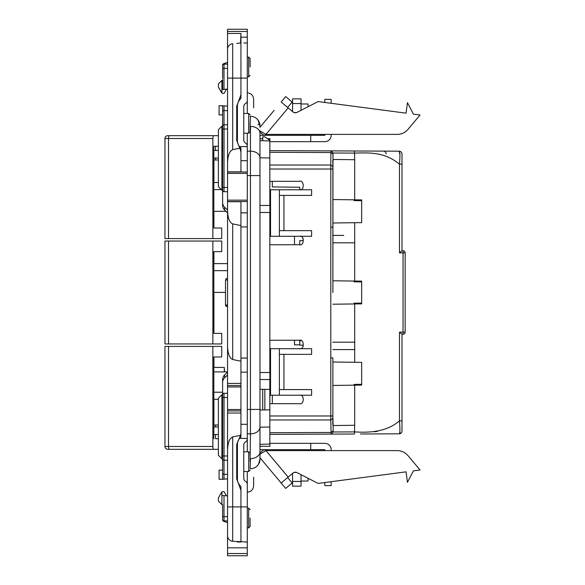 <?xml version="1.0" encoding="UTF-8"?>
<svg xmlns="http://www.w3.org/2000/svg" width="585" height="585" viewBox="0 0 585 585"><rect width="100%" height="100%" fill="white"/><g stroke="black" fill="none" stroke-linecap="round" stroke-linejoin="round"><path stroke-width="0.88" d="M279.374 348.711L311.6 348.711L311.6 354.349L279.374 354.349L279.374 348.711L270.541 348.711L270.541 395.226L279.374 395.226L279.374 354.349M283.937 389.588L283.937 354.349M279.374 389.588L311.6 389.588L311.6 395.226L279.374 395.226M269.839 348.711L270.541 348.711M269.839 395.226L270.541 395.226M279.374 189.774L311.6 189.774L311.6 195.412L279.374 195.412L279.374 189.774L270.541 189.774L270.541 236.289L279.374 236.289L279.374 195.412M283.937 230.651L283.937 195.412M279.374 230.651L311.6 230.651L311.6 236.289L279.374 236.289M269.839 189.774L270.541 189.774M269.839 236.289L270.541 236.289M330.796 357.874L332.88 357.874L332.88 415.972L330.796 415.972L330.796 227.126L332.88 227.126L332.88 292.5L332.975 154.038L333.201 153.007L354.685 153.109C369.64 152.656 384.594 151.961 399.489 164.144L401.99 164.144L401.99 250.738M332.763 349.589L354.685 349.589L354.685 303.951L361.662 303.864L361.662 281.136L354.685 281.049L354.685 242.812L332.763 242.812M343.761 235.411L332.763 235.411M332.814 164.707L333.187 159.464L354.685 159.727L354.685 199.821L332.88 199.551M299.44 236.289C304.463 234.79 304.463 246.248 299.44 244.749L269.839 244.749M299.44 189.774C304.463 191.273 304.463 179.814 299.44 181.313L269.839 181.313M337.443 235.411L332.88 235.411M383.329 151.12A2.823 2.823 0 0 1 386.137 153.935A2.823 2.823 0 0 0 383.329 151.12M401.99 183.185L401.99 154.009A2.823 2.823 180 0 0 399.182 151.186L331.11 150.893L330.891 152.561M401.99 207.631L401.99 214.907L401.99 207.631M399.167 433.814L399.182 433.814C399.687 432.066 400.418 434.033 399.489 420.856L399.489 332.148L401.961 334.262L403.05 334.262A2.113 2.113 0 0 0 405.164 332.148A2.113 2.113 0 0 1 403.05 334.262L403.05 250.738A2.113 2.113 0 0 1 405.164 252.852A2.113 2.113 0 0 0 403.05 250.738L402.1 250.738M401.961 250.738L399.489 252.852L399.489 164.144C400.374 151.53 399.745 152.67 399.182 151.186L354.466 150.996L354.685 159.727M339.9 159.544L333.187 159.464M272.303 181.313L272.303 186.922L299.791 187.251L299.791 189.759M354.685 242.812L354.685 222.717L361.662 222.636L361.662 199.902L354.685 199.821M354.685 222.717L332.88 222.987M299.791 244.735L299.791 240.574L303.162 240.537L303.162 238.512M354.685 281.049L332.88 280.785M333.201 153.007L331.11 150.893L269.839 150.623M332.975 154.038L330.891 152.539L330.766 165.036L269.839 165.036M361.574 281.136L361.662 281.919M361.574 281.919L354.064 281.831L354.064 281.041M331.11 150.893L286.752 150.696M213.825 159.998L218.388 159.998L218.388 158.06L213.825 158.008M294.511 236.289L294.511 244.749M212.852 238.585L212.852 138.499L213.247 135.676L167.778 135.676A2.823 2.823 0 0 0 164.963 138.499L164.963 238.585L221.722 238.585L221.722 228.011L213.825 228.011L213.825 146.25L218.388 146.25L218.388 150.477L213.825 150.477M361.574 199.902L361.662 200.692M361.574 200.692L354.064 200.596L354.064 199.814M215.565 426.977L215.565 425.002L218.388 425.002L218.388 426.94L213.825 426.991M215.565 434.523L215.565 438.75L218.388 438.75L218.388 434.523L213.825 434.523M401.99 334.262L401.99 430.991A2.823 2.823 0 0 1 401.493 432.6A2.823 2.823 0 0 0 401.99 430.991A2.823 2.823 0 0 1 399.182 433.814L401.493 432.6A2.823 2.823 0 0 0 401.99 430.991M332.763 424.483L332.88 415.972L333.201 431.993L354.685 431.891C370.393 432.929 386.941 431.672 399.489 420.856L401.99 420.856M332.88 385.449L354.685 385.179L354.685 425.273L333.187 425.536L354.685 425.273L354.466 434.004L286.752 434.304M272.303 403.687L272.303 395.226M301.224 340.645L299.791 340.66L299.791 345.128L303.162 345.172L303.162 346.488M343.761 342.188L332.88 342.188M354.685 342.188L332.763 342.188M354.685 385.179L361.662 385.098L361.662 362.364L332.88 362.013M354.685 303.951L332.88 304.215M354.685 349.589L354.685 362.283M361.574 385.098L361.574 384.308L354.064 384.403L354.064 385.186M374.583 431.759L377.42 431.416M333.201 431.993L331.11 434.107L330.766 419.964L269.839 419.964M331.11 434.107L269.839 434.377M332.814 420.264L333.187 425.536M332.975 430.962L330.891 432.461L269.839 432.724M361.574 303.864L361.574 303.081L354.064 303.169L354.064 303.959M299.791 344.836L294.511 344.836L294.511 340.251M299.44 395.226C304.463 393.727 304.463 405.186 299.44 403.687L269.839 403.687M299.44 348.711C304.463 350.21 304.463 338.752 299.44 340.251L269.839 340.251M332.88 357.874L332.88 415.972M399.489 252.852L405.164 252.852L405.164 332.148L399.489 332.148M221.722 251.623L221.766 241.049L221.722 251.623L213.825 251.623L213.825 333.377L221.722 333.377L221.722 343.951L221.722 333.377M213.825 292.398L225.496 292.398M213.825 263.601L227.55 263.601M213.825 270.65L227.55 270.65M168.524 241.049L164.963 241.049L164.963 343.951L212.852 343.951L212.852 241.049L168.524 241.049L168.524 343.951M221.722 241.049L212.852 241.049M212.852 343.951L221.722 343.951M213.92 333.377L213.92 292.398M213.92 263.601L213.92 251.623M213.825 146.25L215.565 146.25L215.565 150.477M213.825 211.339L225.978 211.339M213.825 182.549L218.388 182.549M213.825 189.598L221.269 189.598M213.247 135.676L218.388 135.676M221.722 228.011L221.722 238.585M213.92 228.011L213.92 211.339M213.92 182.549L213.92 159.998M168.524 238.585L168.524 138.499A2.823 1.038 90 0 1 169.562 135.676L213.342 135.676M215.565 425.002L213.825 425.002M213.825 438.75L213.825 356.989L221.722 356.989L221.722 346.415L212.852 346.415L212.852 446.501L168.524 446.501L168.524 346.415L212.852 346.415M213.825 371.899L227.55 371.899L227.55 363.263M213.825 392.235L222.614 392.235M213.825 399.277L218.388 399.277M212.852 446.501L213.247 449.324L167.778 449.324A2.823 2.823 0 0 1 164.963 446.501L164.963 346.415L168.524 346.415M213.825 367.424L224.296 367.424L224.296 371.899M224.552 371.899L224.252 367.424M213.247 449.324L218.388 449.324M221.722 356.989L221.722 346.415M164.963 446.501L168.524 446.501A2.823 1.038 -90 0 0 169.562 449.324L213.342 449.324M213.92 425.002L213.92 399.277M213.92 367.424L213.92 356.989M259.974 130.835L265.941 134.396L397.193 134.396A14.098 14.098 0 0 0 407.994 129.365L420.037 115.004L413.405 114.126L407.445 102.682L406.063 113.161L318.145 101.585L296.909 112.408A3.525 3.525 0 0 1 293.041 111.969L281.166 102.002L285.692 96.605L292.171 102.039L287.644 107.443M274.138 110.375L259.974 127.259L259.426 122.638A6.34 2.004 160.5 0 1 257.934 124.751M259.974 132.064L263.857 135.325M264.084 135.515L265.941 134.396L292.58 134.396L292.58 135.325M301.034 135.325L301.034 134.396L324.814 134.396L324.814 135.325L310.715 135.325L310.715 141.665L324.814 141.665A6.34 6.34 0 0 0 331.161 135.325L331.161 134.396L397.193 134.396M308.083 106.719L308.083 103.969L301.034 103.969M301.034 110.309L301.034 98.843L292.58 98.843L292.58 111.581M253.627 477.163L253.627 485.799C253.254 489.652 251.14 491.766 247.287 492.146M247.287 92.854C251.14 93.234 253.254 95.348 253.627 99.201L253.627 107.837M264.259 135.325L267.725 135.325M259.974 135.325L310.715 135.325M269.839 141.665L310.715 141.665M259.974 131.8L259.974 459.188L258.504 464.271M324.814 102.47L324.814 99.377L331.161 99.377L331.161 103.304M331.161 99.377L324.814 99.377M269.839 443.335L310.715 443.335L310.715 449.675L324.814 449.675L324.814 450.604L301.034 450.604L301.034 449.675M259.974 454.15L265.941 450.604L397.193 450.604L331.161 450.604L331.161 449.675A6.34 6.34 0 0 0 324.814 443.335L310.715 443.335M331.161 481.696L331.161 485.623L324.814 485.623L324.814 482.53M324.814 485.623L331.161 485.623M287.644 477.557L292.171 482.961L285.692 488.395L259.974 457.741L259.974 459.188A9.514 9.514 0 0 1 253.627 468.161A9.514 9.514 0 0 0 259.974 459.188A9.514 9.514 0 0 1 250.453 468.702A9.514 9.514 0 0 0 259.974 459.188M259.974 449.675L310.715 449.675M267.725 449.675L264.259 449.675M258.139 464.797L259.784 461.075M250.102 116.298L250.453 116.298A9.514 9.514 0 0 1 259.974 125.812A9.514 9.514 0 0 0 250.453 116.298L250.102 126.411M250.102 468.702L250.453 458.589A9.514 6.727 0 0 0 259.974 451.861M247.287 226.951L240.94 226.951L240.94 358.049L247.287 358.049L247.287 146.126A3.525 3.525 0 0 0 245.524 143.069A3.525 3.525 0 0 1 243.762 140.02L243.762 106.667A3.525 3.525 0 0 1 245.524 103.618A3.525 3.525 0 0 0 247.287 100.561L247.287 42.997L243.762 42.997M237.415 542.003L240.94 542.003L240.94 506.902L240.94 542.003L237.415 542.003M245.524 542.003L247.287 542.003L245.524 542.003M247.287 451.788L247.287 438.874A3.525 3.525 0 0 1 245.524 441.931A3.525 3.525 0 0 0 243.762 444.98L243.762 478.333A3.525 3.525 0 0 0 245.524 481.382A3.525 3.525 0 0 1 247.287 484.438L247.287 542.003L232.698 541.286A5.638 5.638 0 0 1 227.55 535.67L227.55 410.911L240.94 410.911L240.94 409.5L227.55 409.5L227.55 410.911M247.287 358.049L247.287 438.399L239.499 438.399A9.865 9.865 0 0 0 237.415 444.461L237.415 478.852A9.865 9.865 0 0 0 240.94 486.413L240.94 506.902L240.94 486.413M240.94 410.911L240.94 436.9L239.499 438.399M240.94 171.997L240.94 148.1L239.499 146.601A9.865 9.865 0 0 1 237.415 140.539L237.415 106.148A9.865 9.865 0 0 1 240.94 98.587L240.94 42.997L240.94 78.097L232.698 78.097L232.698 149.665L239.843 148.21L236.713 140.539L236.713 106.148L240.94 94.697L240.94 78.097L247.287 78.097M247.287 133.212L247.287 146.601L239.499 146.601M247.287 171.997L227.55 171.997L227.55 49.33A5.638 5.638 0 0 1 232.698 43.714L232.552 43.729M247.287 100.561L247.287 113.475M247.287 484.438L247.287 471.525M258.139 120.203L259.784 123.925M259.974 125.812A9.514 9.514 0 0 0 253.627 116.839A9.514 9.514 0 0 1 259.974 125.812L258.109 120.218M308.083 478.281L308.083 481.031L301.034 481.031M301.034 474.691L301.034 486.157L292.58 486.157L292.58 473.419M264.084 449.485L265.941 450.604L292.58 450.604L292.58 449.675M397.193 450.604A14.098 14.098 0 0 1 407.994 455.635L420.037 469.996L413.405 470.874L407.445 482.318L406.063 471.839L318.145 483.415L296.909 472.592A3.525 3.525 0 0 0 293.041 473.031L281.166 482.998L274.138 474.625M259.974 452.936L263.857 449.675M262.241 452.87L260.398 453.916M227.55 533.198L227.55 555.75L247.287 555.75L247.287 542.003M227.55 210.783C227.843 218.198 229.554 222.571 232.698 223.887L240.94 225.569L240.94 383.424L227.55 383.424L227.55 171.997M250.102 518.039L250.102 526.5L250.102 518.039M250.102 66.961L250.102 58.5L250.102 66.961M250.102 461.66L250.102 453.199L250.102 461.66M250.102 123.34L250.102 131.8L250.102 123.34M226.007 306.379L227.55 306.379L226.007 306.379L225.496 304.968L226.336 306.043M247.287 76.825L248.691 76.825L248.691 57.089L247.287 57.089M247.287 508.175L248.691 508.175L248.691 527.911L247.287 527.911M227.55 29.25L247.287 29.25L247.287 31.458L227.55 31.458L227.55 29.25L247.287 29.25M224.684 63.312L227.55 62.427L224.684 63.312A7.049 2.179 0 0 0 222.614 64.855L222.614 73.564M221.912 190.242L221.912 126.221L218.388 129.746L218.388 186.717L221.912 190.242L222.614 190.242L222.614 111.179L224.004 110.594L224.026 124.817A1.411 1.411 0 0 0 222.614 126.221L222.614 129.044L224.026 129.044L224.026 187.485L222.614 187.485L222.614 205.364A7.049 6.706 0 0 0 224.684 210.103L227.55 212.83L227.55 221.737M227.55 106.156L222.614 105.724L222.614 111.179M227.55 474.34L224.026 474.406L224.004 479.159L227.55 478.844L222.614 479.276L222.614 458.779L222.614 471.525M224.684 521.688L227.55 522.573L224.684 521.688A7.049 2.179 0 0 1 222.614 520.145L222.614 505.352M221.912 93.037L218.388 87.048L218.388 83.874L221.912 80.35L221.912 93.037A2.099 2.099 0 0 0 222.614 93.388L224.026 93.388L226.461 89.176L222.614 89.512L224.004 89.388L224.004 68.365L222.614 68.365L222.614 78.478M222.614 479.276L219.09 479.276L219.09 470.113L222.614 470.113L222.614 458.779L221.912 458.779L218.388 455.254L218.388 398.283L221.912 394.758L222.614 394.758L222.614 458.779A1.411 1.411 0 0 0 224.004 460.183L224.026 455.956L222.614 455.956L222.614 458.779M222.614 105.724L219.09 105.724L219.09 114.887L222.614 114.887M259.974 444.381L269.839 444.037L269.919 446.326L259.974 446.326M259.974 157.818L269.839 157.965L269.839 205.474M269.839 379.526L269.839 389.434L264.837 389.347L264.837 409.917L269.839 409.829L269.839 389.434M269.839 212.479L269.839 372.521M247.287 42.997L247.287 31.458M240.559 43.027L240.94 33.477L227.55 33.477L227.55 31.458M240.94 37.177L247.287 37.177M267.396 138.674L269.919 138.674L269.839 140.963L259.974 140.619L262.723 140.619L262.723 136.802L264.837 136.875L269.839 140.385L269.839 157.965M269.839 409.829L269.839 444.037M227.55 57.44L227.55 58.398M227.55 530.873L227.55 531.787M227.55 383.424L227.55 409.5M227.55 33.477L227.55 49.184M227.55 46.12L227.55 54.127M218.388 497.952L221.364 492.614L218.388 497.952L218.388 501.126L221.912 504.65L221.912 491.963A2.099 2.099 0 0 1 222.614 491.612L224.026 491.612L226.461 495.824L222.614 495.488L224.004 495.612L224.004 516.635L227.55 516.635L227.55 520.862L224.026 520.862A1.411 1.411 0 0 1 222.614 519.451M240.94 34.888L240.94 42.997L236.713 43.363M240.94 42.047L240.94 42.997M240.94 94.697L240.94 98.587M240.94 225.569L240.94 201.554M240.94 383.424L240.94 385.537L227.55 385.537M227.55 386.948L240.94 386.948L240.94 385.537M240.94 386.948L240.94 409.5M259.974 389.266L264.837 389.347M264.837 409.917L262.723 409.953L262.723 389.31M259.974 410.005L262.723 409.953M240.94 361.223L232.698 359.534C229.554 358.217 227.843 353.852 227.55 346.43M240.94 490.303L236.713 478.852L236.713 444.461L240.559 435.306L232.698 436.907C229.554 438.231 227.843 442.596 227.55 450.019M240.94 151.99L239.843 148.21M259.974 427.182L269.839 427.035M227.55 495.919L224.004 495.612M224.026 393.288A1.411 1.411 0 0 0 222.614 394.699L222.614 397.515L224.026 397.515L224.026 393.288L227.55 393.288M222.614 394.626L222.614 379.636A7.049 6.706 0 0 1 224.684 374.897L227.55 372.17M227.55 375L224.684 377.727A7.049 6.706 180 0 0 222.614 382.466M227.55 460.249L224.004 460.183L227.55 460.249M224.004 460.183L224.026 474.406L222.614 473.821M222.614 516.635L224.004 516.635L224.026 520.862L227.55 520.862M240.559 435.306L240.94 433.01M227.55 210L224.684 207.273A7.049 6.706 180 0 1 222.614 202.534M227.55 191.712L224.026 191.712A1.411 1.411 0 0 1 222.614 190.3L222.614 190.374M224.004 124.817L227.55 124.751L224.004 124.817L224.026 129.044L227.55 128.985M227.55 68.365L224.004 68.365L224.026 64.138A1.411 1.411 0 0 0 222.614 65.549M227.55 304.968L225.496 304.968L225.496 280.032L226.336 278.957M227.55 89.081L224.004 89.388M232.698 149.665C229.554 150.988 227.843 155.354 227.55 162.776M227.55 110.66L224.026 110.594L224.004 105.841M227.55 64.138L224.026 64.138L227.55 64.138M240.94 413.025L227.55 413.025M227.55 201.723L240.94 201.723M227.55 171.829L240.94 171.829M227.55 555.75L247.287 555.75M227.55 547.823L247.287 547.823M259.974 372.521L269.904 372.521L269.904 379.526L259.974 379.526M259.974 212.479L269.904 212.479L269.904 205.474L259.974 205.474M262.723 138.674L259.974 138.674M221.912 394.758L221.912 458.779M221.912 504.65L222.614 504.65M221.912 491.963L221.364 492.614M222.614 89.512L222.614 79.648M221.912 80.35L222.614 80.35M221.912 126.221L222.614 126.221M218.388 87.048L221.364 92.386M332.88 227.126L332.88 169.028L330.796 169.028L330.796 227.126M269.839 169.028L330.796 169.028L330.766 165.036L332.85 166.535M398.721 151.186A2.823 0.958 90.3 0 1 399.665 154.009M269.839 152.275L330.891 152.539M359.585 281.897L359.585 281.107M359.585 200.662L359.585 199.88M359.585 384.338L359.585 385.12M332.85 418.465L330.766 419.964L330.796 415.972L269.839 415.972M359.585 303.103L359.585 303.893M403.05 334.262A2.113 2.113 0 0 0 405.164 332.148M215.565 158.023L215.565 159.998M212.852 138.499L164.963 138.499M288.186 107.896L265.941 134.396M294.123 112.591L296.485 112.591M301.034 103.545L292.58 103.545M250.102 458.589L250.453 433.843A9.514 6.727 -0 0 0 259.974 427.116M259.974 133.139A9.514 6.727 180 0 0 250.453 126.411L250.453 151.157A9.514 6.727 180 0 1 259.974 157.884M259.974 175.573L250.453 175.573L250.453 151.157L247.287 151.157M259.974 409.427L250.453 409.427L250.453 175.573L247.287 175.573M247.287 433.843L250.453 433.843L250.453 409.427L247.287 409.427M247.287 506.902L227.55 506.902M247.287 424.3L240.94 424.3M240.94 372.148L247.287 372.148M240.94 212.852L247.287 212.852M247.287 160.699L240.94 160.699M301.034 481.455L292.58 481.455M294.123 472.409L296.485 472.409M288.186 477.104L265.941 450.604M227.55 173.409L247.287 173.409M250.102 470.113L248.691 471.525L248.691 451.788L243.762 451.788M243.762 113.475L248.691 113.475L248.691 133.212L250.102 131.8M232.698 223.887L232.698 359.534M232.698 436.907L232.698 541.286M227.55 456.015L224.026 455.956L224.026 397.515L227.55 397.515M224.684 374.897L224.684 377.727M224.684 210.103L224.684 207.273M227.55 187.485L224.026 187.485L224.026 191.712A1.411 1.411 0 0 1 222.614 190.3M232.698 43.714L232.698 78.097L227.55 78.097M227.55 280.032L225.496 280.032M227.55 200.143L247.287 200.143M227.55 553.542L247.287 553.542M332.763 160.465L332.88 169.028M398.385 433.814L360.404 433.982M248.691 527.911L250.102 526.5L248.691 527.911M248.691 76.825L250.102 75.414L248.691 76.825M248.691 133.212L243.762 133.212M237.415 133.212L236.713 133.212M248.691 471.525L243.762 471.525M237.415 471.525L236.713 471.525M248.691 57.089L250.102 58.5L248.691 57.089M248.691 508.175L250.102 509.586L248.691 508.175M237.415 451.788L236.713 451.788M237.415 113.475L236.713 113.475M227.55 278.621L226.007 278.621M248.691 113.475L250.102 114.887M248.691 451.788L250.102 453.199M247.287 201.554L227.55 201.554"/></g></svg>
